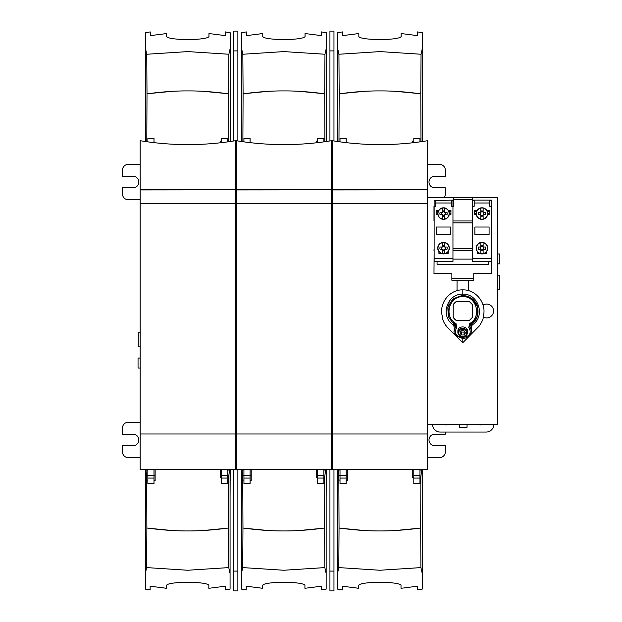 <?xml version="1.0" encoding="UTF-8"?>
<svg xmlns="http://www.w3.org/2000/svg" width="622" height="622" viewBox="0 0 622 622"><rect width="100%" height="100%" fill="white"/><g stroke="black" fill="none" stroke-linecap="round" stroke-linejoin="round"><path stroke-width="0.93" d="M283.78 570.25L242.728 567.598L241.406 573.5L241.406 589.104A235.505 235.505 0 0 0 246.211 589.936L246.211 586.212L262.639 588.295L262.639 585.784C261.232 581.158 306.366 581.166 304.92 585.784L304.92 588.295L321.349 586.212L321.349 589.936A235.505 235.505 0 0 0 326.153 589.104L326.153 573.5L324.839 567.598L283.78 570.25M317.725 477.579L316.357 477.673L316.357 469.742L251.21 469.742L251.21 480.744L250.083 480.674M243.933 469.999L241.406 470.084L241.406 573.5M326.153 573.5L326.153 469.54M241.406 469.462L241.406 470.084M243.933 480.137L242.767 480.005L242.961 528.008C258.247 530.061 271.853 531.033 283.78 530.931C295.707 531.033 309.313 530.061 324.606 528.008L324.793 476.996L323.875 477.082M244.695 528.241L267.507 530.457M322.865 528.241L300.061 530.457M324.839 567.598L324.606 528.008M326.153 470.084L325.524 470.061L324.793 476.996M242.961 528.008L242.728 567.598M242.044 470.061L242.572 475.387L243.933 475.387M250.083 475.387L251.21 475.387M242.767 480.005L242.572 475.387M325.524 470.061L323.875 470.007M472.425 304.625A11.53 11.53 0 0 0 469.19 301.39L472.425 304.625L472.425 317.375L469.19 320.61L456.439 320.61L453.205 317.375L453.205 304.625L456.439 301.39A11.53 11.53 0 0 0 453.205 304.625M454.184 331.285L455.662 326.301L455.288 324.404L454.13 323.689A15.371 15.371 0 0 0 455.288 324.404L452.093 322.017L448.742 317.197L447.964 307.011L453.531 298.739L461.648 295.668L465.411 295.847L472.044 298.708L477.657 307.004L477.02 316.878L470.341 324.404A15.371 15.371 0 0 0 471.492 323.689C482.26 318.394 479.935 295.862 462.815 295.629L462.815 289.86C449.309 289.448 438.393 303.886 442.475 316.761L442.048 316.761C442.887 321.014 444.831 324.676 447.863 327.763L462.815 342.706L462.815 338.492M477.859 307.851A15.371 15.371 0 0 0 462.815 295.629L452.443 299.648L448.034 306.763M483.496 317.166A6.92 6.92 0 0 0 493.557 311A6.92 6.92 0 0 0 483.1 305.06M434.125 250.464L433.985 273.524L451.86 273.524L451.86 276.409M491.388 222.894L491.388 200.121L472.557 200.121L474.189 200.478L474.189 206.271L472.23 206.271L472.23 199.545L453.399 199.545L453.399 197.617L428.029 197.617M428.029 424.383L497.592 424.383L497.592 197.617L453.399 197.617M497.592 297.394L497.592 324.606M497.592 289.191L499.52 289.191L499.52 275.157L497.592 275.157M497.592 263.868L499.52 263.868L499.52 253.97L497.592 253.97M455.405 298.84L453.407 298.84M451.44 302.712L449.869 302.712M450.639 304.034L449.107 304.034M467.044 424.383L467.044 427.26L459.355 427.26L459.355 424.383M443.144 424.383A8.164 8.164 0 0 0 448.664 424.383M477.735 424.383A8.164 8.164 0 0 0 483.255 424.383M493.845 424.383A7.689 7.689 0 0 1 486.163 432.065L440.236 432.065A7.689 7.689 0 0 1 432.547 424.383M460.879 331.433L461.299 332.062L464.074 332.062L464.486 331.44M459.907 332.887L461.299 334.963L464.074 334.963L465.458 332.887L464.074 330.811L461.299 330.811L459.907 332.887M461.299 332.062L461.299 334.963M464.074 332.062L464.074 334.963M466.718 332.887A4.035 3.483 180 0 0 460.669 329.87A4.035 3.483 180 0 0 460.669 335.911A4.035 3.483 180 0 0 466.718 332.887M467.487 332.498A4.805 4.152 0 0 1 467.487 332.506A4.805 4.152 0 0 1 462.682 336.65A4.805 4.152 0 0 1 457.878 332.498L457.878 332.498A4.805 4.152 0 0 1 462.682 328.354A4.805 4.152 0 0 1 467.487 332.498L467.487 331.262C467.806 325.485 457.567 325.485 457.878 331.262L457.878 332.498M454.169 326.908L453.345 324.878L454.511 324.008M447.824 307.595L448.306 316.077M453.345 324.878C439.808 316.544 446.938 293.444 462.815 294.183C478.683 293.444 485.813 316.544 472.285 324.878L471.118 324.008M470.955 324.459C471.795 324.241 471.468 324.855 469.96 326.301L470.341 324.404L469.633 323.526C481.941 317.282 476.872 296.041 462.838 296.64C448.781 296.018 443.657 317.22 455.988 323.526L456.859 327.499A1.438 0.412 35.5 0 1 455.662 326.301C454.153 324.878 453.827 324.264 454.674 324.459M470.341 324.404L471.492 323.689M469.633 323.526L468.77 327.499A1.438 0.412 144.5 0 0 469.96 326.301L471.46 330.997M455.988 323.526L455.288 324.404M456.859 327.499C448.928 340.421 476.685 340.459 468.77 327.499M472.285 324.878L471.46 326.908M462.815 342.706L479.508 325.78L482.532 320.431L483.519 317.057L483.123 316.847C487.275 303.956 476.351 289.448 462.815 289.86M437.064 261.613L437.064 264.397L488.565 264.397L488.565 261.613M452.956 259.117L472.557 259.117M452.956 248.543L472.557 248.543M433.985 250.464L434.125 248.543M468.576 290.661L468.576 280.25M457.046 290.661L457.046 280.25M451.86 280.25L451.86 278.329L473.77 278.329L473.77 280.25L451.86 280.25M491.388 250.464L491.637 273.524L473.77 273.524L473.77 278.329M451.86 273.524L451.86 278.329M491.637 250.464L491.388 248.543M434.125 222.894L434.125 220.965M433.985 220.965L433.985 206.271L435.758 206.271L435.758 203.005L451.323 203.005L451.323 206.271L453.399 206.271L453.399 199.545M472.557 222.894L452.956 222.894M472.23 199.545L472.23 197.617M441.278 253.465L438.93 253.465L438.93 251.622A5.761 5.761 0 0 1 447.42 243.894A5.761 5.761 0 0 1 448.151 251.622L448.151 253.465L445.795 253.465A5.761 5.761 0 0 1 441.278 253.465M438.728 210.392A5.761 5.761 0 0 1 448.353 210.392L450.934 210.392L450.934 214.442L449.239 214.442A5.761 5.761 0 0 1 437.841 214.442L436.139 214.442L436.139 210.392L438.728 210.392L438.207 211.387L436.139 211.387M436.426 234.712L450.647 234.712L450.647 227.022L436.426 227.022L436.426 234.712M434.125 200.478L452.956 200.121L452.956 258.729L434.125 258.729L434.125 200.478L435.758 200.478L435.758 203.005M434.125 258.729L434.125 261.613L452.956 261.613L452.956 258.729M451.323 203.005L451.323 200.478L452.956 200.478M438.93 251.622L438.93 253.465M448.151 251.622L448.151 253.465M437.841 214.442L437.771 213.447L436.139 213.447M437.771 213.447A5.761 5.761 0 0 1 438.207 211.387M450.934 211.387L448.874 211.387A5.761 5.761 0 0 1 449.302 213.447L449.239 214.442M450.934 213.447L449.302 213.447M448.874 211.387L448.353 210.392M444.691 242.712A5.575 5.575 0 0 0 442.382 242.712L442.382 247.012L440.073 247.012A3.654 3.654 0 0 0 440.073 249.313L442.382 249.313L442.382 253.613A5.575 5.575 0 0 0 449.115 248.162A5.575 5.575 0 0 0 444.691 242.712L444.691 247.012L447 247.012A3.654 3.654 0 0 1 447 249.313L444.691 249.313L444.691 253.613M442.382 253.613A5.575 5.575 0 0 1 442.382 242.712M442.382 250.549A2.651 2.651 0 0 0 444.691 250.549M444.691 245.776A2.651 2.651 0 0 0 442.382 245.776M442.382 249.5A1.765 1.765 0 0 0 444.691 249.5M444.691 246.825A1.765 1.765 0 0 0 442.382 246.825M442.203 247.012A1.765 1.765 0 0 0 442.203 249.313M444.878 249.313A1.765 1.765 0 0 0 444.878 247.012M444.691 208.121A5.575 5.575 0 0 0 442.382 208.121L442.382 212.421L440.073 212.421A3.654 3.654 0 0 0 440.073 214.722L442.382 214.722L442.382 219.022A5.575 5.575 0 0 0 449.115 213.571A5.575 5.575 0 0 0 444.691 208.121L444.691 212.421L447 212.421A3.654 3.654 0 0 1 447 214.722L444.691 214.722L444.691 219.022M442.382 219.022A5.575 5.575 0 0 1 442.382 208.121M442.382 215.958A2.651 2.651 0 0 0 444.691 215.958M444.691 211.185A2.651 2.651 0 0 0 442.382 211.185M442.382 214.909A1.765 1.765 0 0 0 444.691 214.909M444.691 212.234A1.765 1.765 0 0 0 442.382 212.234M442.203 212.421A1.765 1.765 0 0 0 442.203 214.722M444.878 214.722A1.765 1.765 0 0 0 444.878 212.421M479.71 253.465L477.362 253.465L477.362 251.622A5.761 5.761 0 0 1 485.852 243.894A5.761 5.761 0 0 1 486.583 251.622L486.583 253.465L484.235 253.465A5.761 5.761 0 0 1 479.71 253.465M477.16 210.392A5.761 5.761 0 0 1 486.785 210.392L489.374 210.392L489.374 214.442L487.671 214.442A5.761 5.761 0 0 1 476.273 214.442L474.57 214.442L474.57 210.392L477.16 210.392L476.639 211.387L474.57 211.387M474.866 234.712L489.086 234.712L489.086 227.022L474.866 227.022L474.866 234.712M491.388 258.729L472.557 258.729L472.557 261.613L491.388 261.613L491.388 206.271L489.755 206.271L489.755 200.478L491.388 200.478M474.189 203.005L489.755 203.005M472.557 258.729L472.557 200.478M477.362 251.622L477.362 253.465M486.583 251.622L486.583 253.465M476.273 214.442L476.211 213.447L474.57 213.447M476.211 213.447A5.761 5.761 0 0 1 476.639 211.387M489.374 211.387L487.306 211.387A5.761 5.761 0 0 1 487.734 213.447L487.671 214.442M489.374 213.447L487.734 213.447M487.306 211.387L486.785 210.392M483.123 242.712A5.575 5.575 0 0 0 480.822 242.712L480.822 247.012L478.505 247.012A3.654 3.654 0 0 0 478.505 249.313L480.822 249.313L480.822 253.613A5.575 5.575 0 0 0 487.547 248.162A5.575 5.575 0 0 0 483.123 242.712L483.123 247.012L485.44 247.012A3.654 3.654 0 0 1 485.44 249.313L483.123 249.313L483.123 253.613M480.822 253.613A5.575 5.575 0 0 1 480.822 242.712M480.822 250.549A2.651 2.651 0 0 0 483.123 250.549M483.123 245.776A2.651 2.651 0 0 0 480.822 245.776M480.822 249.5A1.765 1.765 0 0 0 483.123 249.5M483.123 246.825A1.765 1.765 0 0 0 480.822 246.825M480.635 247.012A1.765 1.765 0 0 0 480.635 249.313M483.31 249.313A1.765 1.765 0 0 0 483.31 247.012M483.123 208.121A5.575 5.575 0 0 0 480.822 208.121L480.822 212.421L478.505 212.421A3.654 3.654 0 0 0 478.505 214.722L480.822 214.722L480.822 219.022A5.575 5.575 0 0 0 487.547 213.571A5.575 5.575 0 0 0 483.123 208.121L483.123 212.421L485.44 212.421A3.654 3.654 0 0 1 485.44 214.722L483.123 214.722L483.123 219.022M480.822 219.022A5.575 5.575 0 0 1 480.822 208.121M480.822 215.958A2.651 2.651 0 0 0 483.123 215.958M483.123 211.185A2.651 2.651 0 0 0 480.822 211.185M480.822 214.909A1.765 1.765 0 0 0 483.123 214.909M483.123 212.234A1.765 1.765 0 0 0 480.822 212.234M480.635 212.421A1.765 1.765 0 0 0 480.635 214.722M483.31 214.722A1.765 1.765 0 0 0 483.31 212.421M187.821 51.595L228.873 54.246L230.194 48.345L230.194 32.741A235.505 235.505 0 0 0 225.389 31.916L225.389 35.633L208.961 33.549L208.961 36.06C210.368 40.687 165.234 40.679 166.68 36.06L166.68 33.549L150.252 35.633L150.252 31.916A235.505 235.505 0 0 0 145.447 32.741L145.447 48.345L146.761 54.246L187.821 51.595M145.447 48.345L145.447 141.513M230.194 48.345L230.194 141.521M221.642 141.178L220.39 141.101L220.39 142.788M228.834 141.847L228.639 93.836C213.354 91.792 199.748 90.812 187.821 90.913C175.894 90.812 162.288 91.792 147.002 93.836L146.808 141.715M226.906 93.603L204.102 91.387M148.736 93.603L171.54 91.387M146.761 54.246L147.002 93.836M228.639 93.836L228.873 54.246M235.481 189.679L235.481 140.696C203.829 145.913 172.053 145.913 140.16 140.696L140.16 189.78L235.481 189.679L235.481 433.985L140.16 433.985L140.16 469.439L235.481 469.54L235.481 433.985M140.16 189.78L140.16 203.441L235.481 203.542M140.16 203.441L140.16 433.985M140.16 189.935L235.481 189.834M140.16 203.386L235.481 203.487M329.932 140.961L329.932 31.1L333.967 31.1L333.967 140.961M329.932 50.903L333.967 50.903M379.863 570.25L338.811 567.598L337.489 573.5L337.489 589.104A235.505 235.505 0 0 0 342.294 589.936L342.294 586.212L358.731 588.295L358.731 585.784C357.316 581.158 402.45 581.166 401.003 585.784L401.003 588.295L417.432 586.212L417.432 589.936A235.505 235.505 0 0 0 422.237 589.104L422.237 573.5L420.923 567.598L379.863 570.25M413.809 477.579L412.44 477.673L412.44 469.742L347.294 469.742L347.294 480.744L346.166 480.674M340.016 469.999L337.489 470.084L337.489 573.5M422.237 573.5L422.237 469.54M337.489 469.462L337.489 470.084M340.016 480.137L338.85 480.005L339.044 528.008C354.33 530.061 367.936 531.033 379.863 530.931C391.79 531.033 405.404 530.061 420.69 528.008L420.876 476.996L419.959 477.082M340.778 528.241L363.59 530.457M418.948 528.241L396.144 530.457M420.923 567.598L420.69 528.008M422.237 470.084L421.607 470.061L420.876 476.996M339.044 528.008L338.811 567.598M338.127 470.061L338.656 475.387L340.016 475.387M346.166 475.387L347.294 475.387M338.85 480.005L338.656 475.387M421.607 470.061L419.959 470.007M283.904 51.595L324.964 54.246L326.278 48.345L326.278 32.741A235.505 235.505 0 0 0 321.473 31.916L321.473 35.633L305.044 33.549L305.044 36.06C306.452 40.687 261.318 40.679 262.764 36.06L262.764 33.549L246.335 35.633L246.335 31.916A235.505 235.505 0 0 0 241.53 32.741L241.53 48.345L242.844 54.246L283.904 51.595M241.53 48.345L241.53 141.513M326.278 48.345L326.278 141.521M317.725 141.178L316.474 141.101L316.474 142.788M324.917 141.847L324.723 93.836C309.437 91.792 295.831 90.812 283.904 90.913C271.977 90.812 258.371 91.792 243.085 93.836L242.891 141.715M322.989 93.603L300.185 91.387M244.819 93.603L267.623 91.387M242.844 54.246L243.085 93.836M324.723 93.836L324.964 54.246M237.876 469.447L237.876 590.9L233.841 590.9L233.841 469.54M237.876 571.097L233.841 571.097M237.876 50.903L237.876 140.961L237.876 31.1L237.876 50.903L233.841 50.903L237.876 50.903M233.841 140.961L233.841 31.1L233.841 140.961M469.19 320.61A11.53 11.53 0 0 0 472.425 317.375M469.19 301.39L456.439 301.39M453.205 317.375A11.53 11.53 0 0 0 456.439 320.61M187.696 570.25L146.644 567.598L145.323 573.5L145.323 589.104A235.505 235.505 0 0 0 150.127 589.936L150.127 586.212L166.556 588.295L166.556 585.784C165.149 581.158 210.283 581.166 208.837 585.784L208.837 588.295L225.265 586.212L225.265 589.936A235.505 235.505 0 0 0 230.07 589.104L230.07 573.5L228.756 567.598L187.696 570.25M221.642 477.579L220.274 477.673L220.274 469.742L155.127 469.742L155.127 480.744L153.999 480.674M147.849 469.999L145.323 470.084L145.323 573.5M230.07 573.5L230.07 469.54M145.323 469.462L145.323 470.084M147.849 480.137L146.683 480.005L146.878 528.008C162.163 530.061 175.769 531.033 187.696 530.931C199.623 531.033 213.229 530.061 228.523 528.008L228.709 476.996L227.792 477.082M148.611 528.241L171.415 530.457M226.781 528.241L203.977 530.457M228.756 567.598L228.523 528.008M230.07 470.084L229.44 470.061L228.709 476.996M146.878 528.008L146.644 567.598M145.96 470.061L146.489 475.387L147.849 475.387M153.999 475.387L155.127 475.387M146.683 480.005L146.489 475.387M229.44 470.061L227.792 470.007M331.565 189.679L331.565 140.696C299.913 145.913 268.136 145.913 236.243 140.696L236.243 189.78L331.565 189.679L331.565 433.985L236.243 433.985L236.243 469.439L331.565 469.54L331.565 433.985M236.243 189.78L236.243 203.441L331.565 203.542M236.243 203.441L236.243 433.985M236.243 189.935L331.565 189.834M236.243 203.386L331.565 203.487M340.016 141.855L340.016 138.434L346.166 138.434L346.166 142.64M413.809 478.069L419.959 478.069L419.959 483.566L413.809 483.566L413.809 475.247L419.959 475.247L419.959 469.54M413.809 469.54L413.809 475.247M332.327 414.384L332.327 426.684M332.327 207.616L332.327 195.316M346.166 478.069L340.016 478.069L340.016 483.566L346.166 483.566L346.166 475.247L340.016 475.247L340.016 469.47M340.016 478.069L340.016 475.247M427.648 195.316L427.648 426.684M346.166 469.486L346.166 475.247M422.361 469.54L422.237 498.362M419.959 141.863L419.959 138.434L413.809 138.434L413.809 142.64M419.959 478.069L419.959 475.247M445.329 432.065L445.329 434.179L434.755 434.179A5.761 5.761 0 0 0 428.993 439.948A5.761 5.761 0 0 0 434.755 445.71L445.329 445.71L445.329 451.86A5.761 5.761 0 0 1 439.56 457.621L427.648 457.621M147.849 141.855L147.849 138.434L153.999 138.434L153.999 142.64M221.642 478.069L227.792 478.069L227.792 483.566L221.642 483.566L221.642 475.247L227.792 475.247L227.792 469.54M221.642 469.54L221.642 475.247M140.16 195.316L140.16 426.684M153.999 478.069L147.849 478.069L147.849 483.566L153.999 483.566L153.999 475.247L147.849 475.247L147.849 469.47M147.849 478.069L147.849 475.247M139.779 346.843L138.239 346.843L138.239 332.809L139.779 332.809M235.481 414.384L235.481 426.684M153.999 469.486L153.999 475.247M230.194 469.54L230.07 498.362M235.481 207.616L235.481 195.316M139.779 358.078L138.045 358.078L138.045 368.076L139.779 368.076M227.792 141.863L227.792 138.434L221.642 138.434L221.642 142.64M227.792 478.069L227.792 475.247M243.933 141.855L243.933 138.434L250.083 138.434L250.083 142.64M317.725 478.069L323.875 478.069L323.875 483.566L317.725 483.566L317.725 475.247L323.875 475.247L323.875 469.54M317.725 469.54L317.725 475.247M236.243 414.384L236.243 426.684M236.243 207.616L236.243 195.316M250.083 478.069L243.933 478.069L243.933 483.566L250.083 483.566L250.083 475.247L243.933 475.247L243.933 469.47M243.933 478.069L243.933 475.247M331.565 414.384L331.565 426.684M250.083 469.486L250.083 475.247M326.278 469.54L326.153 498.362M331.565 207.616L331.565 195.316M323.875 141.863L323.875 138.434L317.725 138.434L317.725 142.64M323.875 478.069L323.875 475.247M427.648 189.679L427.648 140.696C395.996 145.913 364.228 145.913 332.327 140.696L332.327 189.78L427.648 189.679L427.648 433.985L332.327 433.985L332.327 469.439L427.648 469.54L427.648 433.985M332.327 189.78L332.327 203.441L427.648 203.542M332.327 203.441L332.327 433.985M332.327 189.935L427.648 189.834M332.327 203.386L427.648 203.487M379.988 51.595L421.047 54.246L422.361 48.345L422.361 32.741A235.505 235.505 0 0 0 417.556 31.916L417.556 35.633L401.128 33.549L401.128 36.06C402.535 40.687 357.401 40.679 358.847 36.06L358.847 33.549L342.419 35.633L342.419 31.916A235.505 235.505 0 0 0 337.614 32.741L337.614 48.345L338.936 54.246L379.988 51.595M337.614 48.345L337.614 141.513M422.361 48.345L422.361 141.521M413.809 141.178L412.565 141.101L412.565 142.788M421.001 141.847L420.806 93.836C405.521 91.792 391.914 90.812 379.988 90.913C368.061 90.812 354.454 91.792 339.169 93.836L338.974 141.715M419.072 93.603L396.268 91.387M340.903 93.603L363.707 91.387M338.936 54.246L339.169 93.836M420.806 93.836L421.047 54.246M139.779 422.268L128.249 422.268A5.761 5.761 0 0 0 122.48 428.029L122.48 434.179L133.054 434.179A5.761 5.761 0 0 1 138.815 439.948A5.761 5.761 0 0 1 133.054 445.71L122.48 445.71L122.48 451.86A5.761 5.761 0 0 0 128.249 457.621L140.16 457.621M444.022 197.617A5.761 5.761 0 0 0 445.329 193.971L445.329 187.821L434.755 187.821A5.761 5.761 0 0 1 428.993 182.052A5.761 5.761 0 0 1 434.755 176.29L445.329 176.29L445.329 170.14A5.761 5.761 0 0 0 439.56 164.379L427.648 164.379M140.16 164.379L128.249 164.379A5.761 5.761 0 0 0 122.48 170.14L122.48 176.29L133.054 176.29A5.761 5.761 0 0 1 138.815 182.052A5.761 5.761 0 0 1 133.054 187.821L122.48 187.821L122.48 193.971A5.761 5.761 0 0 0 128.249 199.732L139.779 199.732M333.967 469.447L333.967 590.9L329.932 590.9L329.932 469.54M333.967 571.097L329.932 571.097M472.557 250.464L452.956 250.464M452.956 220.965L472.557 220.965M346.166 483.411L340.016 483.411M331.565 311L332.327 311M346.166 138.589L340.016 138.589M413.809 138.589L419.959 138.589M413.809 483.411L419.959 483.411M153.999 483.411L147.849 483.411M153.999 138.589L147.849 138.589M221.642 138.589L227.792 138.589M236.243 311L235.481 311M221.642 483.411L227.792 483.411M250.083 483.411L243.933 483.411M250.083 138.589L243.933 138.589M317.725 138.589L323.875 138.589M317.725 483.411L323.875 483.411M461.477 295.683L453.85 298.513M462.815 295.629L471.779 298.513M454.153 324.412L453.593 323.316M454.169 324.42L454.169 330.772C453.189 333.897 456.097 336.471 462.885 338.492C468.226 337.94 471.079 335.367 471.46 330.787L471.46 324.459L472.028 323.316M448.742 317.189L452.093 322.017M447.964 307.011L449.1 304.057M453.539 298.739L461.648 295.675M472.082 298.739L465.411 295.854M477.657 307.004L476.53 304.072M472.323 323.075L476.895 317.173M233.841 31.1L237.876 31.1L233.841 31.1"/></g></svg>

